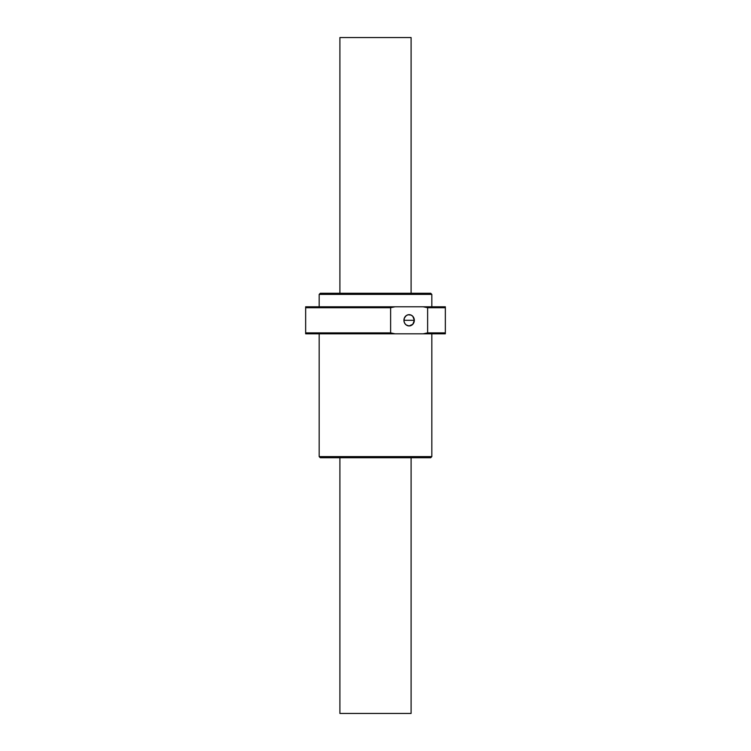 <?xml version="1.0" encoding="UTF-8"?>
<svg xmlns="http://www.w3.org/2000/svg" width="751" height="751" viewBox="0 0 751 751"><rect width="100%" height="100%" fill="white"/><g stroke="black" fill="none" stroke-linecap="round" stroke-linejoin="round"><path stroke-width="1.13" d="M411.097 713.45L411.097 457.735L411.097 713.45L339.903 713.45L411.097 713.45M411.097 293.265L411.097 37.55L339.903 37.55L339.903 293.265L339.903 37.55L411.097 37.55L411.097 293.265M339.903 457.735L339.903 713.45L339.903 457.735M414.327 320.301A5.633 5.201 -90 0 1 409.126 325.934A5.633 5.201 -90 0 1 403.925 320.301L414.327 320.301L412.806 324.282L409.126 325.934L406.235 324.986L404.798 323.428L404.019 321.4L404.32 318.142L406.235 315.617L408.112 314.782L411.116 315.101L412.806 316.321L414.327 320.301L403.925 320.301A5.633 5.201 -90 0 1 409.126 314.669A5.633 5.201 -90 0 1 414.327 320.301M431.825 294.392L430.699 293.265L320.301 293.265L319.175 294.392L431.825 294.392L319.175 294.392L319.175 306.784L319.175 294.392L320.301 293.265L430.699 293.265L431.825 294.392L431.825 306.784L431.825 294.392M319.175 333.82L319.175 456.608L431.825 456.608L431.825 333.82L431.825 456.608L319.175 456.608L320.301 457.735L430.699 457.735L431.825 456.608L430.699 457.735L320.301 457.735L319.175 456.608L319.175 333.82M305.657 333.82L445.343 333.82L445.343 332.881L427.629 332.881L423.217 333.82L445.343 333.82L445.343 306.784L423.217 306.784L427.629 307.722L445.343 307.722L427.629 307.722L427.629 332.881L445.343 332.881L445.343 306.784L305.657 306.784L305.657 307.722L390.623 307.722L395.035 306.784L305.657 306.784L305.657 333.82L395.035 333.82L390.623 332.881L305.657 332.881L390.623 332.881L390.623 307.722L305.657 307.722L305.657 333.82M390.623 332.881L395.035 333.82L423.217 333.82L427.629 332.881L427.629 307.722L423.217 306.784L395.035 306.784L390.623 307.722L390.623 332.881"/></g></svg>
